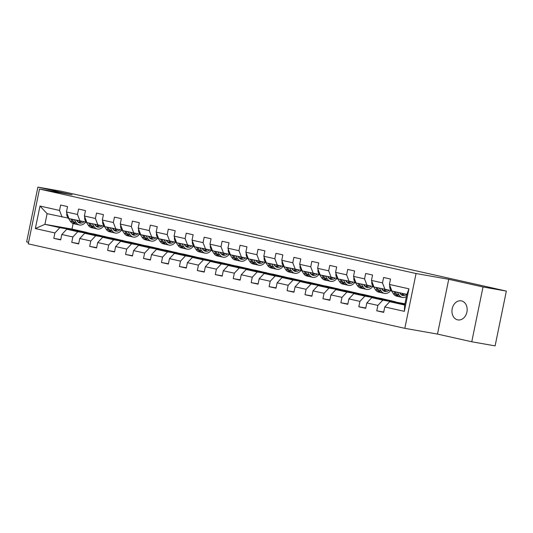<?xml version="1.0" encoding="UTF-8"?>
<svg xmlns="http://www.w3.org/2000/svg" width="533" height="533" viewBox="0 0 533 533"><rect width="100%" height="100%" fill="white"/><g stroke="black" fill="none" stroke-linecap="round" stroke-linejoin="round"><path stroke-width="0.8" d="M461.505 300.898A9.681 7.542 -80 0 0 461.238 300.845A9.681 7.542 -80 0 0 452.164 308.9A9.681 7.542 -80 0 0 457.614 319.853A9.681 7.542 -80 0 0 457.88 319.907A9.681 7.542 -80 0 0 466.955 311.858A9.681 7.542 -80 0 0 461.505 300.898M471.765 341.773L483.011 286.981L448.733 279.292L437.486 334.084L471.765 341.773L495.104 345.884L506.35 291.085L61.235 191.227L37.896 187.116L26.65 241.915L28.555 242.342M437.486 334.084L404.814 328.335L28.249 243.847L39.495 189.055L416.06 273.536L404.814 328.335M404.82 304.343L389.73 301.685L404.68 305.043L406.866 294.376L391.915 291.025L389.396 284.442L390.509 279.039L383.607 277.486L382.494 282.89L371.454 280.418L372.567 275.008L365.665 273.462L364.552 278.866L353.512 276.387L354.625 270.984L347.723 269.438L346.61 274.841L335.57 272.363L336.676 266.96L329.78 265.414L328.668 270.817L317.628 268.339L318.734 262.936L311.838 261.383L310.726 266.793L299.686 264.315L300.792 258.911L293.896 257.359L292.784 262.769L281.744 260.291L282.85 254.881L275.954 253.335L274.841 258.738L263.802 256.266L264.908 250.856L258.005 249.311L256.899 254.714L245.86 252.236L246.966 246.832L240.063 245.287L238.957 250.69L227.917 248.211L229.023 242.808L222.121 241.256L221.015 246.666L209.975 244.187L211.081 238.784L204.179 237.232L203.073 242.642L192.027 240.163L193.139 234.753L186.237 233.207L185.131 238.611L174.084 236.139L175.197 230.729L168.295 229.183L167.189 234.587L156.142 232.108L157.255 226.705L150.353 225.159L149.247 230.562L138.2 228.084L139.313 222.681L132.411 221.128L131.305 226.538L120.258 224.06L121.371 218.657L114.468 217.104L113.356 222.514L102.316 220.036L103.429 214.626L96.526 213.08L95.414 218.483L84.374 216.012L85.487 210.602L78.584 209.056L77.472 214.459L66.432 211.981L67.544 206.577L60.642 205.032L59.529 210.435L39.982 206.051L35.358 228.557L44.912 224.326L59.863 227.678L86.932 232.448L71.982 229.09L44.912 224.326L47.097 213.66L39.982 206.051M389.396 284.442L408.951 288.826L404.327 311.339L384.779 306.955L383.667 312.358L376.764 310.812L383.733 312.038M35.358 228.557L54.912 232.948L53.8 238.351L60.702 239.897L61.815 234.493L72.854 236.972L71.742 242.375L78.644 243.927L79.757 238.518L90.797 240.996L89.684 246.399L96.586 247.952L97.699 242.548L108.739 245.02L107.626 250.43L114.528 251.976L115.641 246.572L126.681 249.051L125.568 254.454L132.47 256L133.583 250.597L144.623 253.075L143.51 258.478L150.413 260.024L151.525 254.621L162.565 257.099L161.459 262.502L168.355 264.055L169.467 258.645L180.507 261.123L179.401 266.527L186.297 268.079L187.409 262.669L198.449 265.148L197.343 270.557L204.239 272.103L205.352 266.7L216.391 269.172L215.285 274.582L222.181 276.127L223.294 270.724L234.333 273.202L233.227 278.606L240.13 280.151L241.236 274.748L252.276 277.227L251.17 282.63L258.072 284.182L259.178 278.772L270.218 281.251L269.112 286.654L276.014 288.206L277.12 282.796L288.16 285.275L287.054 290.685L293.956 292.231L295.062 286.827L306.109 289.299L304.996 294.709L311.898 296.255L313.004 290.851L324.051 293.33L322.938 298.733L329.84 300.279L330.946 294.876L341.993 297.354L340.88 302.757L347.783 304.31L348.888 298.9L359.935 301.378L358.822 306.781L365.725 308.334L366.831 302.924L377.877 305.402L376.764 310.812M371.454 280.418L373.973 286.994L391.302 290.578M404.887 304.023L382.827 300.139L371.787 297.661L404.933 303.79M385.013 289.472L382.494 282.89M377.877 305.402L382.827 300.139M366.831 302.924L371.787 297.661M353.512 276.387L356.031 282.97L373.36 286.554M391.955 300.879L364.885 296.115L353.839 293.636L380.915 298.4L395.653 301.865M367.07 285.448L364.552 278.866M359.935 301.378L364.885 296.115M348.888 298.9L353.839 293.636M335.57 272.363L338.089 278.946L355.418 282.53M374.013 296.854L346.943 292.084L335.897 289.612L362.973 294.376L377.71 297.834M349.128 281.424L346.61 274.841M341.993 297.354L346.943 292.084M330.946 294.876L335.897 289.612M317.628 268.339L320.146 274.921L337.476 278.506M356.071 292.83L329.001 288.06L317.954 285.581L345.031 290.352L359.768 293.81M331.186 277.4L328.668 270.817M324.051 293.33L329.001 288.06M313.004 290.851L317.954 285.581M299.686 264.315L302.204 270.897L319.534 274.482M338.129 288.799L311.059 284.036L300.012 281.557L327.089 286.328L341.826 289.785M313.244 273.376L310.726 266.793M306.109 289.299L311.059 284.036M295.062 286.827L300.012 281.557M281.744 260.291L284.262 266.873L301.591 270.451M320.186 284.775L293.11 280.012L282.07 277.533L309.147 282.297L323.884 285.761M295.302 269.345L292.784 262.769M288.16 285.275L293.11 280.012M277.12 282.796L282.07 277.533M263.802 256.266L266.32 262.842L283.649 266.427M302.244 280.751L275.168 275.987L264.128 273.509L291.205 278.273L305.942 281.737M277.36 265.321L274.841 258.738M270.218 281.251L275.168 275.987M259.178 278.772L264.128 273.509M245.86 252.236L248.378 258.818L265.707 262.403M284.302 276.727L257.226 271.957L246.186 269.485L273.262 274.248L288 277.706M259.418 261.297L256.899 254.714M252.276 277.227L257.226 271.957M241.236 274.748L246.186 269.485M227.917 248.211L230.436 254.794L247.765 258.378M266.36 272.703L239.284 267.932L228.244 265.454L255.32 270.224L270.058 273.682M241.476 257.272L238.957 250.69M234.333 273.202L239.284 267.932M223.294 270.724L228.244 265.454M209.975 244.187L212.494 250.77L229.823 254.354M248.418 268.672L221.342 263.908L210.302 261.43L237.378 266.2L252.116 269.658M223.534 253.248L221.015 246.666M216.391 269.172L221.342 263.908M205.352 266.7L210.302 261.43M192.027 240.163L194.545 246.746L211.874 250.323M230.476 264.648L203.399 259.884L192.36 257.406L219.436 262.169L234.167 265.634M205.591 249.217L203.073 242.642M198.449 265.148L203.399 259.884M187.409 262.669L192.36 257.406M174.084 236.139L176.603 242.715L193.932 246.299M212.534 260.624L185.457 255.86L174.418 253.382L201.494 258.145L216.225 261.61M187.649 245.193L185.131 238.611M180.507 261.123L185.457 255.86M169.467 258.645L174.418 253.382M156.142 232.108L158.661 238.691L175.99 242.275M194.592 256.6L167.515 251.829L156.475 249.357L183.552 254.121L198.283 257.579M169.707 241.169L167.189 234.587M162.565 257.099L167.515 251.829M151.525 254.621L156.475 249.357M138.2 228.084L140.719 234.667L158.048 238.251M176.65 252.575L149.573 247.805L138.533 245.327L165.603 250.097L180.341 253.555M151.765 237.145L149.247 230.562M144.623 253.075L149.573 247.805M133.583 250.597L138.533 245.327M120.258 224.06L122.777 230.642L140.106 234.227M158.707 248.545L131.631 243.781L120.591 241.302L147.661 246.073L162.398 249.531M133.823 233.121L131.305 226.538M126.681 249.051L131.631 243.781M115.641 246.572L120.591 241.302M102.316 220.036L104.834 226.618L122.164 230.203M140.765 244.52L113.689 239.757L102.649 237.278L129.719 242.042L144.456 245.506M115.874 229.09L113.356 222.514M108.739 245.02L113.689 239.757M97.699 242.548L102.649 237.278M84.374 216.012L86.892 222.587L104.221 226.172M122.823 240.496L95.747 235.733L84.707 233.254L111.777 238.018L126.514 241.482M97.932 225.066L95.414 218.483M90.797 240.996L95.747 235.733M79.757 238.518L84.707 233.254M66.432 211.981L68.95 218.563L86.279 222.148M104.881 236.472L77.805 231.702L66.765 229.23L93.835 233.994L108.572 237.451M79.99 221.042L77.472 214.459M72.854 236.972L77.805 231.702M61.815 234.493L66.765 229.23M47.097 213.66L68.337 218.124M62.048 217.018L59.529 210.435M54.912 232.948L59.863 227.678M483.011 286.981L506.35 291.085M448.733 279.292L416.06 273.536M39.495 189.055L72.175 194.805L37.896 187.116M73.121 223.534L71.982 229.09M79.87 231.535L86.932 232.448M86.906 232.595L90.63 233.427M404.327 311.339L404.68 305.043M406.866 294.376L408.951 288.826M384.779 306.955L389.73 301.685M53.8 238.351L60.769 239.577M79.903 231.362L83.628 232.195M97.812 235.559L104.848 236.619M97.845 235.386L101.57 236.219M71.742 242.375L78.711 243.601M115.754 239.584L122.79 240.643M115.788 239.41L119.512 240.25M89.684 246.399L96.653 247.632M133.696 243.614L140.732 244.667M133.73 243.434L137.454 244.274M107.626 250.43L114.595 251.656M151.638 247.638L158.674 248.698M151.672 247.465L155.396 248.298M125.568 254.454L132.537 255.68M169.581 251.663L176.616 252.722M169.614 251.489L173.338 252.322M143.51 258.478L150.479 259.704M187.523 255.687L194.558 256.746M187.556 255.514L191.28 256.346M161.459 262.502L168.421 263.728M205.465 259.711L212.5 260.77M205.498 259.538L209.222 260.377M179.401 266.527L186.363 267.759M223.407 263.735L230.443 264.794M223.44 263.562L227.171 264.401M197.343 270.557L204.306 271.783M241.349 267.766L248.385 268.825M241.382 267.593L245.113 268.425M215.285 274.582L222.248 275.808M259.291 271.79L266.327 272.849M259.331 271.617L263.055 272.45M233.227 278.606L240.19 279.832M277.233 275.814L284.276 276.874M277.273 275.641L280.998 276.474M251.17 282.63L258.139 283.856M295.175 279.838L302.218 280.898M295.215 279.665L298.94 280.505M269.112 286.654L276.081 287.88M313.118 283.862L320.16 284.922M313.157 283.689L316.882 284.529M287.054 290.685L294.023 291.911M331.06 287.893L338.102 288.953M331.1 287.72L334.824 288.553M304.996 294.709L311.965 295.935M349.002 291.917L356.044 292.977M349.042 291.744L352.766 292.577M322.938 298.733L329.907 299.959M366.951 295.942L373.986 297.001M366.984 295.768L370.708 296.601M340.88 302.757L347.849 303.983M384.893 299.966L391.928 301.025M384.926 299.793L388.65 300.632M358.822 306.781L365.791 308.007M402.835 303.99L404.86 304.17M402.868 303.817L404.84 304.263M66.898 213.067L66.852 213.133A4.004 2.512 102.6 0 0 67.311 216.538L70.309 221.182A11.566 7.249 102.6 0 0 73.641 223.68L75.826 224.173A11.566 7.249 102.6 0 0 76.532 224.273M77.218 221.208A9.601 6.016 102.6 0 0 78.098 220.615M74.32 219.769L76.066 222.468A11.566 7.249 102.6 0 0 79.39 224.973A11.566 7.249 102.6 0 0 85.793 222.061M76.612 220.282L77.058 220.975A9.601 6.016 102.6 0 0 79.823 223.054A9.601 6.016 102.6 0 0 84.034 221.755M70.749 218.97L72.495 221.668A11.566 7.249 102.6 0 0 75.826 224.173M80.296 221.095A9.601 6.016 -77.4 0 1 78.138 222.214M79.39 224.973L77.205 224.486A11.566 7.249 -77.4 0 1 73.88 221.981L72.135 219.276M78.764 222.647A9.601 6.016 102.6 0 0 81.742 221.348M84.84 217.091L84.794 217.158A4.004 2.512 102.6 0 0 85.253 220.562L88.251 225.206A11.566 7.249 102.6 0 0 91.583 227.711L93.768 228.197A11.566 7.249 102.6 0 0 94.474 228.297M95.16 225.232A9.601 6.016 102.6 0 0 96.04 224.64M92.262 223.793L94.008 226.492A11.566 7.249 102.6 0 0 97.332 228.997A11.566 7.249 102.6 0 0 103.735 226.085M94.554 224.306L95.001 224.999A9.601 6.016 102.6 0 0 97.766 227.078A9.601 6.016 102.6 0 0 101.976 225.779M88.698 222.994L90.437 225.692A11.566 7.249 102.6 0 0 93.768 228.197M98.239 225.119A9.601 6.016 -77.4 0 1 96.08 226.239M97.332 228.997L95.147 228.51A11.566 7.249 -77.4 0 1 91.823 226.005L90.077 223.307M96.706 226.672A9.601 6.016 102.6 0 0 99.684 225.379M102.782 221.115L102.736 221.182A4.004 2.512 102.6 0 0 103.195 224.586L106.194 229.23A11.566 7.249 102.6 0 0 109.525 231.735L111.71 232.221A11.566 7.249 102.6 0 0 112.416 232.328M113.103 229.257A9.601 6.016 102.6 0 0 113.982 228.67M110.204 227.818L111.95 230.523A11.566 7.249 102.6 0 0 115.275 233.028A11.566 7.249 102.6 0 0 121.677 230.116M112.496 228.337L112.943 229.03A9.601 6.016 102.6 0 0 115.708 231.109A9.601 6.016 102.6 0 0 119.918 229.803M106.64 227.018L108.379 229.716A11.566 7.249 102.6 0 0 111.71 232.221M116.181 229.143A9.601 6.016 -77.4 0 1 114.022 230.263M115.275 233.028L113.089 232.535A11.566 7.249 -77.4 0 1 109.765 230.029L108.019 227.331M114.655 230.696A9.601 6.016 102.6 0 0 117.633 229.403M120.724 225.139L120.685 225.212A4.004 2.512 102.6 0 0 121.138 228.61L124.142 233.254A11.566 7.249 102.6 0 0 127.467 235.759L129.652 236.252A11.566 7.249 102.6 0 0 130.358 236.352M131.045 233.287A9.601 6.016 102.6 0 0 131.924 232.694M128.147 231.848L129.892 234.547A11.566 7.249 102.6 0 0 133.217 237.052A11.566 7.249 102.6 0 0 139.619 234.14M130.438 232.361L130.885 233.054A9.601 6.016 102.6 0 0 133.65 235.133A9.601 6.016 102.6 0 0 137.86 233.827M124.582 231.042L126.328 233.747A11.566 7.249 102.6 0 0 129.652 236.252M134.123 233.174A9.601 6.016 -77.4 0 1 131.964 234.287M133.217 237.052L131.031 236.559A11.566 7.249 -77.4 0 1 127.707 234.054L125.961 231.355M132.597 234.72A9.601 6.016 102.6 0 0 135.575 233.427M138.667 229.17L138.627 229.237A4.004 2.512 102.6 0 0 139.08 232.641L142.084 237.278A11.566 7.249 102.6 0 0 145.409 239.783L147.594 240.276A11.566 7.249 102.6 0 0 148.301 240.376M148.987 237.312A9.601 6.016 102.6 0 0 149.866 236.719M146.089 235.872L147.834 238.571A11.566 7.249 102.6 0 0 151.165 241.076A11.566 7.249 102.6 0 0 157.561 238.164M148.381 236.386L148.827 237.078A9.601 6.016 102.6 0 0 151.592 239.157A9.601 6.016 102.6 0 0 155.803 237.858M142.524 235.073L144.27 237.771A11.566 7.249 102.6 0 0 147.594 240.276M152.065 237.198A9.601 6.016 -77.4 0 1 149.906 238.318M151.165 241.076L148.98 240.583A11.566 7.249 -77.4 0 1 145.649 238.078L143.903 235.379M150.539 238.751A9.601 6.016 102.6 0 0 153.517 237.451M156.609 233.194L156.569 233.261A4.004 2.512 102.6 0 0 157.022 236.665L160.027 241.302A11.566 7.249 102.6 0 0 163.351 243.808L165.536 244.301A11.566 7.249 102.6 0 0 166.243 244.4M166.929 241.336A9.601 6.016 102.6 0 0 167.808 240.743M164.031 239.897L165.776 242.595A11.566 7.249 102.6 0 0 169.108 245.1A11.566 7.249 102.6 0 0 175.504 242.189M166.323 240.41L166.769 241.103A9.601 6.016 102.6 0 0 169.534 243.181A9.601 6.016 102.6 0 0 173.751 241.882M160.466 239.097L162.212 241.795A11.566 7.249 102.6 0 0 165.536 244.301M170.007 241.222A9.601 6.016 -77.4 0 1 167.848 242.342M169.108 245.1L166.922 244.614A11.566 7.249 -77.4 0 1 163.591 242.109L161.845 239.404M168.481 242.775A9.601 6.016 102.6 0 0 171.459 241.476M174.551 237.218L174.511 237.285A4.004 2.512 102.6 0 0 174.964 240.689L177.969 245.333A11.566 7.249 102.6 0 0 181.293 247.838L183.479 248.325A11.566 7.249 102.6 0 0 184.185 248.425M184.871 245.36A9.601 6.016 102.6 0 0 185.751 244.767M181.973 243.921L183.718 246.619A11.566 7.249 102.6 0 0 187.05 249.124A11.566 7.249 102.6 0 0 193.446 246.213M184.265 244.434L184.711 245.127A9.601 6.016 102.6 0 0 187.476 247.205A9.601 6.016 102.6 0 0 191.693 245.906M178.408 243.121L180.154 245.82A11.566 7.249 102.6 0 0 183.479 248.325M187.949 245.247A9.601 6.016 -77.4 0 1 185.797 246.366M187.05 249.124L184.864 248.638A11.566 7.249 -77.4 0 1 181.533 246.133L179.788 243.434M186.423 246.799A9.601 6.016 102.6 0 0 189.402 245.5M192.493 241.242L192.453 241.309A4.004 2.512 102.6 0 0 192.913 244.714L195.911 249.357A11.566 7.249 102.6 0 0 199.242 251.862L201.427 252.349A11.566 7.249 102.6 0 0 202.127 252.455M202.813 249.384A9.601 6.016 102.6 0 0 203.693 248.798M199.915 247.945L201.661 250.65A11.566 7.249 102.6 0 0 204.992 253.148A11.566 7.249 102.6 0 0 211.388 250.244M202.207 248.465L202.653 249.151A9.601 6.016 102.6 0 0 205.418 251.236A9.601 6.016 102.6 0 0 209.636 249.93M196.351 247.145L198.096 249.844A11.566 7.249 102.6 0 0 201.427 252.349M205.891 249.271A9.601 6.016 -77.4 0 1 203.739 250.39M204.992 253.148L202.806 252.662A11.566 7.249 -77.4 0 1 199.475 250.157L197.73 247.459M204.366 250.823A9.601 6.016 102.6 0 0 207.344 249.531M210.435 245.267L210.395 245.333A4.004 2.512 102.6 0 0 210.855 248.738L213.853 253.382A11.566 7.249 102.6 0 0 217.184 255.887L219.369 256.38A11.566 7.249 102.6 0 0 220.069 256.48M220.755 253.415A9.601 6.016 102.6 0 0 221.635 252.822M217.857 251.969L219.603 254.674A11.566 7.249 102.6 0 0 222.934 257.179A11.566 7.249 102.6 0 0 229.33 254.268M220.149 252.489L220.602 253.182A9.601 6.016 102.6 0 0 223.36 255.26A9.601 6.016 102.6 0 0 227.578 253.955M214.293 251.17L216.038 253.875A11.566 7.249 102.6 0 0 219.369 256.38M223.84 253.302A9.601 6.016 -77.4 0 1 221.681 254.414M222.934 257.179L220.749 256.686A11.566 7.249 -77.4 0 1 217.417 254.181L215.672 251.483M222.308 254.847A9.601 6.016 102.6 0 0 225.286 253.555M228.377 249.297L228.337 249.364A4.004 2.512 102.6 0 0 228.797 252.769L231.795 257.406A11.566 7.249 102.6 0 0 235.126 259.911L237.312 260.404A11.566 7.249 102.6 0 0 238.011 260.504M238.697 257.439A9.601 6.016 102.6 0 0 239.577 256.846M235.799 256L237.545 258.698A11.566 7.249 102.6 0 0 240.876 261.203A11.566 7.249 102.6 0 0 247.272 258.292M238.091 256.513L238.544 257.206A9.601 6.016 102.6 0 0 241.302 259.285A9.601 6.016 102.6 0 0 245.52 257.985M232.235 255.2L233.98 257.899A11.566 7.249 102.6 0 0 237.312 260.404M241.782 257.326A9.601 6.016 -77.4 0 1 239.623 258.438M240.876 261.203L238.691 260.71A11.566 7.249 -77.4 0 1 235.359 258.205L233.614 255.507M240.25 258.878A9.601 6.016 102.6 0 0 243.228 257.579M246.319 253.322L246.279 253.388A4.004 2.512 102.6 0 0 246.739 256.793L249.737 261.43A11.566 7.249 102.6 0 0 253.068 263.935L255.254 264.428A11.566 7.249 102.6 0 0 255.953 264.528M256.639 261.463A9.601 6.016 102.6 0 0 257.519 260.87M253.741 260.024L255.487 262.722A11.566 7.249 102.6 0 0 258.818 265.227A11.566 7.249 102.6 0 0 265.221 262.316M256.033 260.537L256.486 261.23A9.601 6.016 102.6 0 0 259.245 263.309A9.601 6.016 102.6 0 0 263.462 262.009M250.177 259.225L251.922 261.923A11.566 7.249 102.6 0 0 255.254 264.428M259.724 261.35A9.601 6.016 -77.4 0 1 257.566 262.469M258.818 265.227L256.633 264.734A11.566 7.249 -77.4 0 1 253.302 262.229L251.556 259.531M258.192 262.902A9.601 6.016 102.6 0 0 261.17 261.603M264.268 257.346L264.221 257.412A4.004 2.512 102.6 0 0 264.681 260.817L267.679 265.461A11.566 7.249 102.6 0 0 271.011 267.966L273.196 268.452A11.566 7.249 102.6 0 0 273.895 268.552M274.582 265.487A9.601 6.016 102.6 0 0 275.468 264.894M271.683 264.048L273.429 266.747A11.566 7.249 102.6 0 0 276.76 269.252A11.566 7.249 102.6 0 0 283.163 266.34M273.975 264.561L274.428 265.254A9.601 6.016 102.6 0 0 277.193 267.333A9.601 6.016 102.6 0 0 281.404 266.034M268.119 263.249L269.865 265.947A11.566 7.249 102.6 0 0 273.196 268.452M277.666 265.374A9.601 6.016 -77.4 0 1 275.508 266.493M276.76 269.252L274.575 268.765A11.566 7.249 -77.4 0 1 271.244 266.26L269.498 263.555M276.134 266.926A9.601 6.016 102.6 0 0 279.112 265.627M282.21 261.37L282.164 261.436A4.004 2.512 102.6 0 0 282.623 264.841L285.621 269.485A11.566 7.249 102.6 0 0 288.953 271.99L291.138 272.476A11.566 7.249 102.6 0 0 291.837 272.583M292.524 269.511A9.601 6.016 102.6 0 0 293.41 268.925M289.626 268.072L291.371 270.771A11.566 7.249 102.6 0 0 294.702 273.276A11.566 7.249 102.6 0 0 301.105 270.371M291.924 268.585L292.37 269.278A9.601 6.016 102.6 0 0 295.135 271.364A9.601 6.016 102.6 0 0 299.346 270.058M286.061 267.273L287.807 269.971A11.566 7.249 102.6 0 0 291.138 272.476M295.608 269.398A9.601 6.016 -77.4 0 1 293.45 270.517M294.702 273.276L292.517 272.789A11.566 7.249 -77.4 0 1 289.186 270.284L287.44 267.586M294.076 270.951A9.601 6.016 102.6 0 0 297.054 269.658M300.152 265.394L300.106 265.461A4.004 2.512 102.6 0 0 300.565 268.865L303.563 273.509A11.566 7.249 102.6 0 0 306.895 276.014L309.08 276.507A11.566 7.249 102.6 0 0 309.78 276.607M310.473 273.542A9.601 6.016 102.6 0 0 311.352 272.949M307.568 272.096L309.313 274.801A11.566 7.249 102.6 0 0 312.644 277.307A11.566 7.249 102.6 0 0 319.047 274.395M309.866 272.616L310.313 273.309A9.601 6.016 102.6 0 0 313.078 275.388A9.601 6.016 102.6 0 0 317.288 274.082M304.003 271.297L305.749 274.002A11.566 7.249 102.6 0 0 309.08 276.507M313.551 273.429A9.601 6.016 -77.4 0 1 311.392 274.542M312.644 277.307L310.459 276.814A11.566 7.249 -77.4 0 1 307.128 274.308L305.382 271.61M312.018 274.975A9.601 6.016 102.6 0 0 314.996 273.682M318.094 269.418L318.048 269.491A4.004 2.512 102.6 0 0 318.507 272.896L321.506 277.533A11.566 7.249 102.6 0 0 324.837 280.038L327.022 280.531A11.566 7.249 102.6 0 0 327.722 280.631M328.415 277.566A9.601 6.016 102.6 0 0 329.294 276.973M325.51 276.127L327.255 278.826A11.566 7.249 102.6 0 0 330.587 281.331A11.566 7.249 102.6 0 0 336.989 278.419M327.808 276.64L328.255 277.333A9.601 6.016 102.6 0 0 331.02 279.412A9.601 6.016 102.6 0 0 335.23 278.113M321.945 275.328L323.691 278.026A11.566 7.249 102.6 0 0 327.022 280.531M331.493 277.453A9.601 6.016 -77.4 0 1 329.334 278.566M330.587 281.331L328.401 280.838A11.566 7.249 -77.4 0 1 325.07 278.333L323.324 275.634M329.96 279.006A9.601 6.016 102.6 0 0 332.938 277.706M336.037 273.449L335.99 273.516A4.004 2.512 102.6 0 0 336.45 276.92L339.448 281.557A11.566 7.249 102.6 0 0 342.779 284.062L344.964 284.555A11.566 7.249 102.6 0 0 345.664 284.655M346.357 281.591A9.601 6.016 102.6 0 0 347.236 280.998M343.452 280.151L345.197 282.85A11.566 7.249 102.6 0 0 348.529 285.355A11.566 7.249 102.6 0 0 354.931 282.443M345.75 280.664L346.197 281.357A9.601 6.016 102.6 0 0 348.962 283.436A9.601 6.016 102.6 0 0 353.172 282.137M339.887 279.352L341.633 282.05A11.566 7.249 102.6 0 0 344.964 284.555M349.435 281.477A9.601 6.016 -77.4 0 1 347.276 282.597M348.529 285.355L346.343 284.862A11.566 7.249 -77.4 0 1 343.012 282.357L341.267 279.658M347.902 283.03A9.601 6.016 102.6 0 0 350.881 281.73M353.979 277.473L353.932 277.54A4.004 2.512 102.6 0 0 354.392 280.944L357.39 285.588A11.566 7.249 102.6 0 0 360.721 288.093L362.906 288.58A11.566 7.249 102.6 0 0 363.606 288.679M364.299 285.615A9.601 6.016 102.6 0 0 365.178 285.022M361.401 284.176L363.14 286.874A11.566 7.249 102.6 0 0 366.471 289.379A11.566 7.249 102.6 0 0 372.873 286.468M363.693 284.689L364.139 285.382A9.601 6.016 102.6 0 0 366.904 287.46A9.601 6.016 102.6 0 0 371.115 286.161M357.83 283.376L359.575 286.074A11.566 7.249 102.6 0 0 362.906 288.58M367.377 285.501A9.601 6.016 -77.4 0 1 365.218 286.621M366.471 289.379L364.286 288.893A11.566 7.249 -77.4 0 1 360.954 286.388L359.215 283.683M365.845 287.054A9.601 6.016 102.6 0 0 368.823 285.755M371.921 281.497L371.874 281.564A4.004 2.512 102.6 0 0 372.334 284.968L375.332 289.612A11.566 7.249 102.6 0 0 378.663 292.117L380.848 292.604A11.566 7.249 102.6 0 0 381.548 292.704M382.241 289.639A9.601 6.016 102.6 0 0 383.12 289.046M379.343 288.2L381.082 290.898A11.566 7.249 102.6 0 0 384.413 293.403A11.566 7.249 102.6 0 0 390.816 290.498M381.635 288.713L382.081 289.406A9.601 6.016 102.6 0 0 384.846 291.484A9.601 6.016 102.6 0 0 389.057 290.185M375.772 287.4L377.517 290.099A11.566 7.249 102.6 0 0 380.848 292.604M385.319 289.526A9.601 6.016 -77.4 0 1 383.16 290.645M384.413 293.403L382.228 292.917A11.566 7.249 -77.4 0 1 378.896 290.412L377.157 287.713M383.787 291.078A9.601 6.016 102.6 0 0 386.765 289.785M389.863 285.521L389.816 285.588A4.004 2.512 102.6 0 0 390.276 288.993L393.274 293.636A11.566 7.249 102.6 0 0 396.605 296.141L398.791 296.634A11.566 7.249 102.6 0 0 399.497 296.734M400.183 293.67A9.601 6.016 102.6 0 0 401.063 293.077M397.285 292.224L399.03 294.929A11.566 7.249 102.6 0 0 402.355 297.434A11.566 7.249 102.6 0 0 406.413 296.608M399.577 292.744L400.023 293.436A9.601 6.016 102.6 0 0 402.788 295.515A9.601 6.016 102.6 0 0 406.812 294.363M393.714 291.424L395.459 294.129A11.566 7.249 102.6 0 0 398.791 296.634M403.248 293.563A9.601 6.016 -77.4 0 1 401.102 294.669M402.355 297.434L400.17 296.941A11.566 7.249 -77.4 0 1 396.845 294.436L395.1 291.738M401.729 295.102A9.601 6.016 102.6 0 0 404.627 293.876M72.495 221.668L70.309 221.182M76.066 222.468L73.88 221.981M68.257 216.751L67.311 216.538M90.437 225.692L88.251 225.206M94.008 226.492L91.823 226.005M86.199 220.775L85.253 220.562M108.379 229.716L106.194 229.23M111.95 230.523L109.765 230.029M104.142 224.799L103.195 224.586M126.328 233.747L124.142 233.254M129.892 234.547L127.707 234.054M122.084 228.824L121.138 228.61M144.27 237.771L142.084 237.278M147.834 238.571L145.649 238.078M140.026 232.848L139.08 232.641M162.212 241.795L160.027 241.302M165.776 242.595L163.591 242.109M157.968 236.879L157.022 236.665M180.154 245.82L177.969 245.333M183.718 246.619L181.533 246.133M175.91 240.903L174.964 240.689M198.096 249.844L195.911 249.357M201.661 250.65L199.475 250.157M193.852 244.927L192.913 244.714M216.038 253.875L213.853 253.382M219.603 254.674L217.417 254.181M211.794 248.951L210.855 248.738M233.98 257.899L231.795 257.406M237.545 258.698L235.359 258.205M229.736 252.975L228.797 252.769M251.922 261.923L249.737 261.43M255.487 262.722L253.302 262.229M247.678 257.006L246.739 256.793M269.865 265.947L267.679 265.461M273.429 266.747L271.244 266.26M265.621 261.03L264.681 260.817M287.807 269.971L285.621 269.485M291.371 270.771L289.186 270.284M283.563 265.054L282.623 264.841M305.749 274.002L303.563 273.509M309.313 274.801L307.128 274.308M301.511 269.078L300.565 268.865M323.691 278.026L321.506 277.533M327.255 278.826L325.07 278.333M319.454 273.103L318.507 272.896M341.633 282.05L339.448 281.557M345.197 282.85L343.012 282.357M337.396 277.133L336.45 276.92M359.575 286.074L357.39 285.588M363.14 286.874L360.954 286.388M355.338 281.158L354.392 280.944M377.517 290.099L375.332 289.612M381.082 290.898L378.896 290.412M373.28 285.182L372.334 284.968M395.459 294.129L393.274 293.636M399.03 294.929L396.845 294.436M391.222 289.206L390.276 288.993"/></g></svg>
